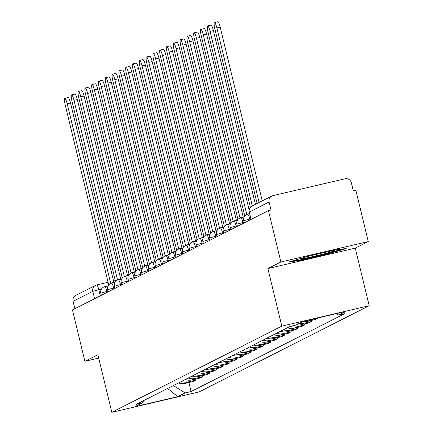 <?xml version="1.0" encoding="UTF-8"?>
<svg xmlns="http://www.w3.org/2000/svg" width="434" height="434" viewBox="0 0 434 434"><rect width="100%" height="100%" fill="white"/><g stroke="black" fill="none" stroke-linecap="round" stroke-linejoin="round"><path stroke-width="0.65" d="M368.26 241.564L280.879 261.979L268.451 210.598L72.456 309.925L84.885 361.305L97.883 354.719L111.815 412.3L199.19 391.88L369.193 305.726L355.262 248.15L368.26 241.564L355.831 190.179L353.281 190.776L351.345 182.774A5.317 5.23 63.1 0 0 345.003 178.797L272.905 195.647A5.317 5.23 63.1 0 0 269.064 202L249.322 212.09M280.879 261.979L267.887 268.57L281.812 326.146L111.815 412.3M268.451 210.598L271 210.002L269.064 202M84.885 361.305L98.697 358.083M74.854 308.71L73.069 301.326A5.317 5.23 -116.9 0 1 75.76 295.391L95.513 285.377A5.317 5.23 63.1 0 0 92.822 291.312L73.069 301.326M178.51 382.951A12.233 12.022 63.1 0 0 185.307 383.358L193.076 381.54L195.956 380.086L188.182 381.898A12.233 12.022 -116.9 0 1 181.39 381.491M195.707 379.072L195.956 380.086M185.313 379.506A12.233 12.022 63.1 0 0 192.11 379.913L199.879 378.095L202.759 376.636L194.991 378.453A12.233 12.022 -116.9 0 1 188.193 378.047M202.51 375.622L202.759 376.636M192.116 376.056A12.233 12.022 63.1 0 0 198.913 376.462L206.682 374.645L209.562 373.186L201.794 375.003A12.233 12.022 -116.9 0 1 194.996 374.596M209.318 372.171L209.562 373.186M198.918 372.611A12.233 12.022 63.1 0 0 205.716 373.012L213.485 371.2L216.365 369.741L208.597 371.558A12.233 12.022 -116.9 0 1 201.799 371.151M216.121 368.726L216.365 369.741M205.727 369.16A12.233 12.022 63.1 0 0 212.519 369.567L220.288 367.75L223.168 366.291L215.4 368.108A12.233 12.022 -116.9 0 1 208.602 367.701M222.924 365.276L223.168 366.291M212.53 365.71A12.233 12.022 63.1 0 0 219.322 366.117L227.096 364.305L229.971 362.846L222.203 364.658A12.233 12.022 -116.9 0 1 215.405 364.256M229.727 361.831L229.971 362.846M219.333 362.265A12.233 12.022 63.1 0 0 226.125 362.672L233.899 360.855L236.774 359.395L229.006 361.213A12.233 12.022 -116.9 0 1 222.208 360.806M236.53 358.381L236.774 359.395M226.136 358.815A12.233 12.022 63.1 0 0 232.933 359.222L240.702 357.41L243.577 355.951L235.808 357.762A12.233 12.022 -116.9 0 1 229.011 357.356M243.333 354.936L243.577 355.951M232.939 355.37A12.233 12.022 63.1 0 0 239.736 355.777L247.505 353.96L250.38 352.5L242.611 354.318A12.233 12.022 -116.9 0 1 235.819 353.911M250.136 351.486L250.38 352.5M239.742 351.92A12.233 12.022 63.1 0 0 246.539 352.327L254.308 350.509L257.188 349.055L249.414 350.867A12.233 12.022 -116.9 0 1 242.622 350.46M256.939 348.041L257.188 349.055M246.545 348.475A12.233 12.022 63.1 0 0 253.342 348.882L261.111 347.064L263.991 345.605L256.217 347.422A12.233 12.022 -116.9 0 1 249.425 347.016M263.742 344.591L263.991 345.605M253.347 345.025A12.233 12.022 63.1 0 0 260.145 345.431L267.914 343.614L270.794 342.155L263.026 343.972A12.233 12.022 -116.9 0 1 256.228 343.565M270.55 341.14L270.794 342.155M260.15 341.58A12.233 12.022 63.1 0 0 266.948 341.981L274.717 340.169L277.597 338.71L269.829 340.527A12.233 12.022 -116.9 0 1 263.031 340.12M277.353 337.695L277.597 338.71M266.959 338.129A12.233 12.022 63.1 0 0 273.751 338.536L281.52 336.719L284.4 335.26L276.632 337.077A12.233 12.022 -116.9 0 1 269.834 336.67M284.156 334.245L284.4 335.26M273.762 334.679A12.233 12.022 63.1 0 0 280.554 335.086L288.328 333.274L291.203 331.815L283.435 333.627A12.233 12.022 -116.9 0 1 276.637 333.225M290.959 330.8L291.203 331.815M280.565 331.234A12.233 12.022 63.1 0 0 287.357 331.641L295.131 329.824L298.006 328.364L290.238 330.182A12.233 12.022 -116.9 0 1 283.44 329.775M297.762 327.35L298.006 328.364M287.368 327.784A12.233 12.022 63.1 0 0 294.165 328.191L301.934 326.379L304.809 324.92L297.04 326.731A12.233 12.022 -116.9 0 1 290.395 326.379M304.565 323.905L304.809 324.92M296.297 324.892A12.233 12.022 63.1 0 0 300.968 324.746L308.737 322.929L311.612 321.469L303.843 323.287A12.233 12.022 -116.9 0 1 299.178 323.433M311.368 320.455L311.612 321.469M303.1 321.448A12.233 12.022 63.1 0 0 307.771 321.296L315.54 319.478L318.42 318.024L310.646 319.836A12.233 12.022 -116.9 0 1 308.569 320.135M173.345 385.571L185.101 392.933L177.772 396.649L134.974 406.647L142.303 402.936L143.73 400.577M185.101 392.933L191.085 391.539L344.688 313.695L338.704 315.095L346.028 311.379L303.23 321.382L295.907 325.093L289.917 326.493L136.314 404.336L142.303 402.936M369.193 305.726L281.812 326.146M355.262 248.15L267.887 268.57M307.825 256.38L289.424 261.832L299.411 260.65L327.795 254.015L346.196 248.563L336.214 249.751L307.825 256.38M188.904 382.517L191.085 391.539M338.704 315.095L336.377 313.636M177.772 396.649L167.632 388.463M327.659 253.445L327.795 254.015M299.259 260.031L299.411 260.65M111.061 283.359A5.317 0.949 -103.2 0 0 110.719 283.18A5.317 0.949 -103.2 0 0 110.681 283.19L67.199 103.775A6.114 1.096 -103.2 0 0 64.807 98.328A6.114 1.096 -103.2 0 0 65.198 104.789L108.543 284.275A5.317 0.949 -103.2 0 0 108.272 285.567M64.807 98.328L68.116 97.552A6.114 1.096 76.8 0 1 70.514 102.999L113.92 282.431M110.762 283.174L113.99 282.42A5.317 0.949 76.8 0 1 114.033 282.404A5.317 0.949 76.8 0 1 114.348 282.561M117.864 279.908A5.317 0.949 -103.2 0 0 117.522 279.729A5.317 0.949 -103.2 0 0 117.484 279.746L74.008 100.325A6.114 1.096 -103.2 0 0 71.61 94.878A6.114 1.096 -103.2 0 0 72.001 101.344L115.346 280.825A5.317 0.949 -103.2 0 0 115.075 282.116M71.61 94.878L74.925 94.107A6.114 1.096 76.8 0 1 77.317 99.554L120.728 278.981M117.565 279.724L120.798 278.97A5.317 0.949 76.8 0 1 120.836 278.954A5.317 0.949 76.8 0 1 121.157 279.116M124.666 276.463A5.317 0.949 -103.2 0 0 124.325 276.279A5.317 0.949 -103.2 0 0 124.287 276.295L80.811 96.88A6.114 1.096 -103.2 0 0 78.413 91.433A6.114 1.096 -103.2 0 0 78.804 97.894L122.149 277.38A5.317 0.949 -103.2 0 0 121.878 278.671M78.413 91.433L81.728 90.657A6.114 1.096 76.8 0 1 84.12 96.104L127.531 275.536M124.368 276.279L127.601 275.519A5.317 0.949 76.8 0 1 127.639 275.509A5.317 0.949 76.8 0 1 127.959 275.666M309.534 255.984A17.284 0.743 166.4 0 0 300.919 258.68A17.284 0.743 166.4 0 0 323.509 253.993A17.284 0.743 166.4 0 0 334.424 250.575A17.284 0.743 166.4 0 0 330.263 251.14M342.768 248.97L327.361 253.532L299.856 259.961L292.988 260.774M131.469 273.013A5.317 0.949 -103.2 0 0 131.133 272.834A5.317 0.949 -103.2 0 0 131.09 272.85L87.614 93.429A6.114 1.096 -103.2 0 0 85.216 87.983A6.114 1.096 -103.2 0 0 85.606 94.449L128.952 273.93A5.317 0.949 -103.2 0 0 128.681 275.221M85.216 87.983L88.531 87.212A6.114 1.096 76.8 0 1 90.923 92.659L134.334 272.085M131.171 272.829L134.404 272.075A5.317 0.949 76.8 0 1 134.442 272.058A5.317 0.949 76.8 0 1 134.762 272.216M138.272 269.568A5.317 0.949 -103.2 0 0 137.936 269.384A5.317 0.949 -103.2 0 0 137.893 269.4L94.417 89.984A6.114 1.096 -103.2 0 0 92.019 84.538A6.114 1.096 -103.2 0 0 92.409 90.999L135.755 270.485A5.317 0.949 -103.2 0 0 135.484 271.776M92.019 84.538L95.334 83.762A6.114 1.096 76.8 0 1 97.726 89.209L141.137 268.635M137.974 269.384L141.207 268.624A5.317 0.949 76.8 0 1 141.245 268.613A5.317 0.949 76.8 0 1 141.565 268.771M145.075 266.118A5.317 0.949 -103.2 0 0 144.739 265.939A5.317 0.949 -103.2 0 0 144.701 265.95L101.22 86.534A6.114 1.096 -103.2 0 0 98.827 81.087A6.114 1.096 -103.2 0 0 99.212 87.554L142.564 267.035A5.317 0.949 -103.2 0 0 142.287 268.326M98.827 81.087L102.136 80.312A6.114 1.096 76.8 0 1 104.529 85.758L147.94 265.19M144.777 265.933L148.01 265.179A5.317 0.949 76.8 0 1 148.048 265.163A5.317 0.949 76.8 0 1 148.368 265.32M151.878 262.668A5.317 0.949 -103.2 0 0 151.542 262.489A5.317 0.949 -103.2 0 0 151.504 262.505L108.023 83.089A6.114 1.096 -103.2 0 0 105.63 77.643A6.114 1.096 -103.2 0 0 106.015 84.104L149.367 263.59A5.317 0.949 -103.2 0 0 149.09 264.876M105.63 77.643L108.939 76.867A6.114 1.096 76.8 0 1 111.332 82.314L154.743 261.74M151.58 262.483L154.813 261.729A5.317 0.949 76.8 0 1 154.851 261.718A5.317 0.949 76.8 0 1 155.171 261.876M158.687 259.223A5.317 0.949 -103.2 0 0 158.345 259.044A5.317 0.949 -103.2 0 0 158.307 259.055L114.826 79.639A6.114 1.096 -103.2 0 0 112.433 74.192A6.114 1.096 -103.2 0 0 112.818 80.653L156.169 260.14A5.317 0.949 -103.2 0 0 155.893 261.431M112.433 74.192L115.742 73.417A6.114 1.096 76.8 0 1 118.14 78.863L161.546 258.295M158.388 259.038L161.616 258.284A5.317 0.949 76.8 0 1 161.654 258.268A5.317 0.949 76.8 0 1 161.974 258.425M165.49 255.772A5.317 0.949 -103.2 0 0 165.148 255.593A5.317 0.949 -103.2 0 0 165.11 255.61L121.628 76.189A6.114 1.096 -103.2 0 0 119.236 70.742A6.114 1.096 -103.2 0 0 119.621 77.209L162.972 256.689A5.317 0.949 -103.2 0 0 162.696 257.98M119.236 70.742L122.545 69.972A6.114 1.096 76.8 0 1 124.943 75.418L168.349 254.845M165.191 255.588L168.419 254.834A5.317 0.949 76.8 0 1 168.463 254.818A5.317 0.949 76.8 0 1 168.777 254.98M172.293 252.328A5.317 0.949 -103.2 0 0 171.951 252.149A5.317 0.949 -103.2 0 0 171.913 252.159L128.431 72.744A6.114 1.096 -103.2 0 0 126.039 67.297A6.114 1.096 -103.2 0 0 126.43 73.758L169.775 253.244A5.317 0.949 -103.2 0 0 169.504 254.536M126.039 67.297L129.348 66.521A6.114 1.096 76.8 0 1 131.746 71.968L175.152 251.4M171.994 252.143L175.222 251.389A5.317 0.949 76.8 0 1 175.265 251.373A5.317 0.949 76.8 0 1 175.58 251.53M179.096 248.877A5.317 0.949 -103.2 0 0 178.754 248.698A5.317 0.949 -103.2 0 0 178.716 248.715L135.234 69.294A6.114 1.096 -103.2 0 0 132.842 63.847A6.114 1.096 -103.2 0 0 133.233 70.313L176.578 249.794A5.317 0.949 -103.2 0 0 176.307 251.085M132.842 63.847L136.157 63.076A6.114 1.096 76.8 0 1 138.549 68.523L181.954 247.95M178.797 248.693L182.025 247.939A5.317 0.949 76.8 0 1 182.068 247.922A5.317 0.949 76.8 0 1 182.388 248.085M185.898 245.432A5.317 0.949 -103.2 0 0 185.557 245.248A5.317 0.949 -103.2 0 0 185.519 245.264L142.043 65.849A6.114 1.096 -103.2 0 0 139.645 60.402A6.114 1.096 -103.2 0 0 140.036 66.863L183.381 246.349A5.317 0.949 -103.2 0 0 183.11 247.64M139.645 60.402L142.96 59.626A6.114 1.096 76.8 0 1 145.352 65.073L188.763 244.505M185.6 245.248L188.833 244.488A5.317 0.949 76.8 0 1 188.871 244.478A5.317 0.949 76.8 0 1 189.191 244.635M192.701 241.982A5.317 0.949 -103.2 0 0 192.36 241.803A5.317 0.949 -103.2 0 0 192.322 241.819L148.846 62.398A6.114 1.096 -103.2 0 0 146.448 56.952A6.114 1.096 -103.2 0 0 146.838 63.418L190.184 242.899A5.317 0.949 -103.2 0 0 189.913 244.19M146.448 56.952L149.763 56.181A6.114 1.096 76.8 0 1 152.155 61.628L195.566 241.054M192.403 241.798L195.636 241.044A5.317 0.949 76.8 0 1 195.674 241.027A5.317 0.949 76.8 0 1 195.994 241.185M199.504 238.537A5.317 0.949 -103.2 0 0 199.168 238.353A5.317 0.949 -103.2 0 0 199.125 238.369L155.649 58.953A6.114 1.096 -103.2 0 0 153.251 53.507A6.114 1.096 -103.2 0 0 153.641 59.968L196.987 239.454A5.317 0.949 -103.2 0 0 196.716 240.745M153.251 53.507L156.566 52.731A6.114 1.096 76.8 0 1 158.958 58.178L202.369 237.604M199.206 238.353L202.439 237.593A5.317 0.949 76.8 0 1 202.477 237.582A5.317 0.949 76.8 0 1 202.797 237.74M206.307 235.087A5.317 0.949 -103.2 0 0 205.971 234.908A5.317 0.949 -103.2 0 0 205.928 234.919L162.452 55.503A6.114 1.096 -103.2 0 0 160.054 50.056A6.114 1.096 -103.2 0 0 160.444 56.523L203.796 236.004A5.317 0.949 -103.2 0 0 203.519 237.295M160.054 50.056L163.368 49.281A6.114 1.096 76.8 0 1 165.761 54.727L209.172 234.159M206.009 234.903L209.242 234.148A5.317 0.949 76.8 0 1 209.28 234.132A5.317 0.949 76.8 0 1 209.6 234.289M213.11 231.637A5.317 0.949 -103.2 0 0 212.774 231.458A5.317 0.949 -103.2 0 0 212.736 231.474L169.255 52.058A6.114 1.096 -103.2 0 0 166.862 46.612A6.114 1.096 -103.2 0 0 167.247 53.073L210.598 232.559A5.317 0.949 -103.2 0 0 210.322 233.845M166.862 46.612L170.171 45.836A6.114 1.096 76.8 0 1 172.564 51.283L215.975 230.709M212.812 231.452L216.045 230.698A5.317 0.949 76.8 0 1 216.083 230.687A5.317 0.949 76.8 0 1 216.403 230.845M219.913 228.192A5.317 0.949 -103.2 0 0 219.577 228.013A5.317 0.949 -103.2 0 0 219.539 228.024L176.058 48.608A6.114 1.096 -103.2 0 0 173.665 43.161A6.114 1.096 -103.2 0 0 174.05 49.622L217.401 229.109A5.317 0.949 -103.2 0 0 217.125 230.4M173.665 43.161L176.974 42.386A6.114 1.096 76.8 0 1 179.372 47.832L222.778 227.264M219.62 228.007L222.848 227.253A5.317 0.949 76.8 0 1 222.886 227.237A5.317 0.949 76.8 0 1 223.206 227.394M226.722 224.741A5.317 0.949 -103.2 0 0 226.38 224.562A5.317 0.949 -103.2 0 0 226.342 224.579L182.86 45.158A6.114 1.096 -103.2 0 0 180.468 39.711A6.114 1.096 -103.2 0 0 180.853 46.178L224.204 225.658A5.317 0.949 -103.2 0 0 223.928 226.949M180.468 39.711L183.777 38.941A6.114 1.096 76.8 0 1 186.175 44.387L229.581 223.814M226.423 224.557L229.651 223.803A5.317 0.949 76.8 0 1 229.689 223.787A5.317 0.949 76.8 0 1 230.009 223.949M233.525 221.297A5.317 0.949 -103.2 0 0 233.183 221.118A5.317 0.949 -103.2 0 0 233.145 221.128L189.663 41.713A6.114 1.096 -103.2 0 0 187.271 36.266A6.114 1.096 -103.2 0 0 187.662 42.727L231.007 222.213A5.317 0.949 -103.2 0 0 230.736 223.505M187.271 36.266L190.58 35.49A6.114 1.096 76.8 0 1 192.978 40.937L236.384 220.369M233.226 221.112L236.454 220.358A5.317 0.949 76.8 0 1 236.497 220.342A5.317 0.949 76.8 0 1 236.812 220.499M240.327 217.846A5.317 0.949 -103.2 0 0 239.986 217.667A5.317 0.949 -103.2 0 0 239.948 217.684L196.466 38.263A6.114 1.096 -103.2 0 0 194.074 32.816A6.114 1.096 -103.2 0 0 194.465 39.282L237.81 218.763A5.317 0.949 -103.2 0 0 237.539 220.054M194.074 32.816L197.383 32.045A6.114 1.096 76.8 0 1 199.781 37.492L243.186 216.919M240.029 217.662L243.257 216.908A5.317 0.949 76.8 0 1 243.3 216.892A5.317 0.949 76.8 0 1 243.615 217.054M247.13 214.401A5.317 0.949 -103.2 0 0 246.789 214.217A5.317 0.949 -103.2 0 0 246.751 214.233L203.275 34.818A6.114 1.096 -103.2 0 0 200.877 29.371A6.114 1.096 -103.2 0 0 201.267 35.832L244.613 215.318A5.317 0.949 -103.2 0 0 244.342 216.609M200.877 29.371L204.192 28.595A6.114 1.096 76.8 0 1 206.584 34.042L249.149 209.985M252.306 205.922L210.078 31.367A6.114 1.096 -103.2 0 0 207.68 25.921L210.995 25.15A6.114 1.096 76.8 0 1 213.387 30.597L255.42 204.343M207.68 25.921A6.114 1.096 -103.2 0 0 208.07 32.387L250.391 207.327M259.109 202.472L216.881 27.922A6.114 1.096 -103.2 0 0 214.483 22.476L217.797 21.7A6.114 1.096 76.8 0 1 220.19 27.147L262.223 200.893M214.483 22.476A6.114 1.096 -103.2 0 0 214.873 28.937L257.102 203.492M250.841 218.731L243.772 220.705M244.038 222.175L236.964 224.15M237.235 225.626L230.161 227.6M230.432 229.071L223.358 231.045M223.629 232.521L216.555 234.496M216.826 235.966L209.752 237.941M210.018 239.416L202.949 241.391M203.215 242.866L196.146 244.836M196.412 246.311L189.343 248.286M189.609 249.762L182.54 251.736M182.806 253.206L175.737 255.181M176.003 256.657L168.929 258.631M169.2 260.102L162.126 262.076M162.397 263.552L155.323 265.527M155.594 266.997L148.52 268.971M148.791 270.447L141.717 272.422M141.983 273.897L134.914 275.872M135.18 277.342L128.111 279.317M128.377 280.793L121.308 282.767M121.574 284.237L114.505 286.212M114.771 287.688L107.697 289.662M107.968 291.133L100.894 293.107M101.437 289.06L92.822 291.312L94.612 298.7M100.276 295.825L98.789 289.679A5.317 0.949 76.8 0 0 96.711 284.943A5.317 5.317 0 0 0 95.513 285.377A5.317 5.23 63.1 0 1 96.668 284.959A5.317 0.949 76.8 0 1 96.711 284.943L108.131 282.274M96.749 284.937L108.137 282.279M113.578 281.01L115.363 280.592L113.578 281.004M249.957 219.973L249.718 218.991A5.317 0.949 -103.2 0 0 247.635 214.255A5.317 0.949 -103.2 0 0 247.597 214.271M243.154 223.418L242.915 222.441A5.317 0.949 -103.2 0 0 240.832 217.705A5.317 0.949 -103.2 0 0 240.794 217.716M236.351 226.868L236.112 225.886A5.317 0.949 -103.2 0 0 234.029 221.15A5.317 0.949 -103.2 0 0 233.991 221.166M229.543 230.318L229.309 229.336A5.317 0.949 -103.2 0 0 227.226 224.6A5.317 0.949 -103.2 0 0 227.188 224.611M222.74 233.763L222.506 232.781A5.317 0.949 -103.2 0 0 220.423 228.045A5.317 0.949 -103.2 0 0 220.38 228.062M215.937 237.214L215.698 236.232A5.317 0.949 -103.2 0 0 213.62 231.496A5.317 0.949 -103.2 0 0 213.577 231.506M209.134 240.658L208.895 239.677A5.317 0.949 -103.2 0 0 206.817 234.94A5.317 0.949 -103.2 0 0 206.774 234.957M202.331 244.109L202.092 243.127A5.317 0.949 -103.2 0 0 200.009 238.391A5.317 0.949 -103.2 0 0 199.971 238.402M195.528 247.554L195.289 246.572A5.317 0.949 -103.2 0 0 193.206 241.836A5.317 0.949 -103.2 0 0 193.168 241.852M188.725 251.004L188.486 250.022A5.317 0.949 -103.2 0 0 186.403 245.286A5.317 0.949 -103.2 0 0 186.365 245.302M181.922 254.449L181.683 253.472A5.317 0.949 -103.2 0 0 179.6 248.736A5.317 0.949 -103.2 0 0 179.562 248.747M175.119 257.899L174.88 256.917A5.317 0.949 -103.2 0 0 172.797 252.181A5.317 0.949 -103.2 0 0 172.759 252.197M168.311 261.349L168.077 260.367A5.317 0.949 -103.2 0 0 165.994 255.631A5.317 0.949 -103.2 0 0 165.956 255.642M161.508 264.794L161.274 263.812A5.317 0.949 -103.2 0 0 159.191 259.076A5.317 0.949 -103.2 0 0 159.153 259.093M154.705 268.245L154.466 267.263A5.317 0.949 -103.2 0 0 152.388 262.527A5.317 0.949 -103.2 0 0 152.345 262.537M147.902 271.689L147.663 270.707A5.317 0.949 -103.2 0 0 145.585 265.971A5.317 0.949 -103.2 0 0 145.542 265.988M141.099 275.14L140.86 274.158A5.317 0.949 -103.2 0 0 138.777 269.422A5.317 0.949 -103.2 0 0 138.739 269.438M134.296 278.585L134.057 277.603A5.317 0.949 -103.2 0 0 131.974 272.867A5.317 0.949 -103.2 0 0 131.936 272.883M127.493 282.035L127.254 281.053A5.317 0.949 -103.2 0 0 125.171 276.317A5.317 0.949 -103.2 0 0 125.133 276.333M120.69 285.48L120.451 284.503A5.317 0.949 -103.2 0 0 118.368 279.767A5.317 0.949 -103.2 0 0 118.33 279.778M113.887 288.93L113.648 287.948A5.317 0.949 -103.2 0 0 111.565 283.212A5.317 0.949 -103.2 0 0 111.527 283.228M107.079 292.38L106.845 291.398A5.317 0.949 -103.2 0 0 104.762 286.662A5.317 0.949 -103.2 0 0 104.724 286.673M310.646 319.836L307.771 321.296M303.843 323.287L300.968 324.746M297.04 326.731L294.165 328.191M290.238 330.182L287.357 331.641M283.435 333.627L280.554 335.086M276.632 337.077L273.751 338.536M269.829 340.527L266.948 341.981M263.026 343.972L260.145 345.431M256.217 347.422L253.342 348.882M249.414 350.867L246.539 352.327M242.611 354.318L239.736 355.777M235.808 357.762L232.933 359.222M229.006 361.213L226.125 362.672M222.203 364.658L219.322 366.117M215.4 368.108L212.519 369.567M208.597 371.558L205.716 373.012M201.794 375.003L198.913 376.462M194.991 378.453L192.11 379.913M188.182 381.898L185.307 383.358M251.091 219.398L249.306 212.014A5.317 5.23 63.1 0 1 251.997 206.079A5.317 5.317 0 0 0 249.23 212.074L251.015 219.436M67.199 103.775L70.514 102.999M74.008 100.325L77.317 99.554M80.811 96.88L84.12 96.104M87.614 93.429L90.923 92.659M94.417 89.984L97.726 89.209M101.22 86.534L104.529 85.758M108.023 83.089L111.332 82.314M114.826 79.639L118.14 78.863M121.628 76.189L124.943 75.418M128.431 72.744L131.746 71.968M135.234 69.294L138.549 68.523M142.043 65.849L145.352 65.073M148.846 62.398L152.155 61.628M155.649 58.953L158.958 58.178M162.452 55.503L165.761 54.727M169.255 52.058L172.564 51.283M176.058 48.608L179.372 47.832M182.86 45.158L186.175 44.387M189.663 41.713L192.978 40.937M196.466 38.263L199.781 37.492M246.832 214.217L249.593 213.571M203.275 34.818L206.584 34.042M210.078 31.367L213.387 30.597M216.881 27.922L220.19 27.147M244.212 222.886L243.675 220.684A5.317 5.317 0 0 1 247.635 214.255L249.648 213.783M237.403 226.331L236.872 224.134A5.317 5.317 0 0 1 240.832 217.705L244.158 216.924M230.6 229.781L230.069 227.579A5.317 5.317 0 0 1 234.029 221.15L237.355 220.374M223.798 233.226L223.266 231.029A5.317 5.317 0 0 1 227.226 224.6L230.552 223.819M216.995 236.676L216.463 234.474A5.317 5.317 0 0 1 220.423 228.045L223.743 227.27M210.192 240.121L209.66 237.924A5.317 5.317 0 0 1 213.62 231.496L216.94 230.72M203.389 243.572L202.857 241.369A5.317 5.317 0 0 1 206.817 234.94L210.137 234.165M196.586 247.022L196.054 244.819A5.317 5.317 0 0 1 200.009 238.391L203.334 237.615M189.783 250.467L189.251 248.264A5.317 5.317 0 0 1 193.206 241.836L196.531 241.06M182.98 253.917L182.443 251.715A5.317 5.317 0 0 1 186.403 245.286L189.729 244.51M176.171 257.362L175.64 255.165A5.317 5.317 0 0 1 179.6 248.736L182.926 247.955M169.368 260.812L168.837 258.61A5.317 5.317 0 0 1 172.797 252.181L176.123 251.405M162.566 264.257L162.034 262.06A5.317 5.317 0 0 1 165.994 255.631L169.32 254.85M155.763 267.707L155.231 265.505A5.317 5.317 0 0 1 159.191 259.076L162.511 258.301M148.96 271.152L148.428 268.955A5.317 5.317 0 0 1 152.388 262.527L155.708 261.751M142.157 274.603L141.625 272.4A5.317 5.317 0 0 1 145.585 265.971L148.905 265.196M135.354 278.053L134.822 275.85A5.317 5.317 0 0 1 138.777 269.422L142.102 268.646M128.551 281.498L128.019 279.295A5.317 5.317 0 0 1 131.974 272.867L135.299 272.091M121.748 284.948L121.216 282.746A5.317 5.317 0 0 1 125.171 276.317L128.497 275.541M114.945 288.393L114.408 286.196A5.317 5.317 0 0 1 118.368 279.767L121.694 278.986M108.137 291.843L107.605 289.641A5.317 5.317 0 0 1 111.565 283.212L114.891 282.436M101.334 295.288L100.802 293.091A5.317 5.317 0 0 1 104.762 286.662L108.088 285.881M251.997 206.079L271.755 196.065M110.719 283.18L114.033 282.404M117.522 279.729L120.836 278.954M124.325 276.279L127.639 275.509M131.133 272.834L134.442 272.058M137.936 269.384L141.245 268.613M144.739 265.939L148.048 265.163M151.542 262.489L154.851 261.718M158.345 259.044L161.654 258.268M165.148 255.593L168.463 254.818M171.951 252.149L175.265 251.373M178.754 248.698L182.068 247.922M185.557 245.248L188.871 244.478M192.36 241.803L195.674 241.027M199.168 238.353L202.477 237.582M205.971 234.908L209.28 234.132M212.774 231.458L216.083 230.687M219.577 228.013L222.886 227.237M226.38 224.562L229.689 223.787M233.183 221.118L236.497 220.342M239.986 217.667L243.3 216.892M246.789 214.217L249.593 213.566"/></g></svg>
